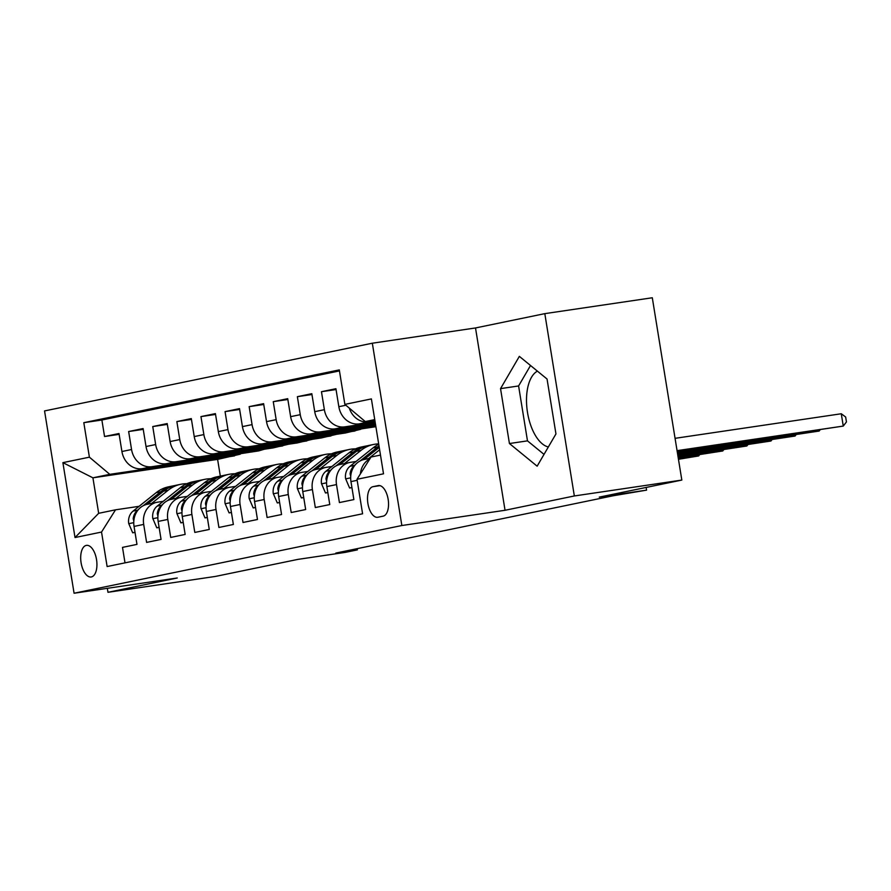 <?xml version="1.0" encoding="UTF-8"?>
<svg xmlns="http://www.w3.org/2000/svg" width="891" height="891" viewBox="0 0 891 891"><rect width="100%" height="100%" fill="white"/><g stroke="black" fill="none" stroke-linecap="round" stroke-linejoin="round"><path stroke-width="1.34" d="M91.361 576.945A15.982 7.863 -98.4 0 0 96.562 559.804A15.982 7.863 -98.4 0 0 86.472 545.37A15.982 7.863 -98.4 0 0 86.26 545.403A15.982 7.863 -98.4 0 0 81.059 562.544A15.982 7.863 -98.4 0 0 91.149 576.978A15.982 7.863 -98.4 0 0 91.361 576.945M372.327 343.213L44.55 410.929L74.076 593.239L401.852 525.523L372.327 343.213L475.516 327.955L505.041 510.276L574.339 495.964L544.813 313.643L475.516 327.955M544.813 313.643L652.301 297.761L681.827 480.071L599.275 497.122L646.576 490.139L646.142 487.444M548.333 446.97A38.948 19.168 81.6 0 1 527.294 411.119A38.948 19.168 81.6 0 1 537.418 371.135M107.332 588.327L107.978 592.303L215.466 576.421L298.006 559.37L345.307 552.375L357.358 549.881L357.157 548.667M574.339 495.964L681.827 480.071M125.007 562.867L122.501 547.386L136.969 544.39L134.051 526.414L143.696 524.42A19.97 17.375 -101.7 0 1 156.849 502.312A19.97 17.375 -101.7 0 1 157.696 502.168L163.164 501.355M143.696 524.42L146.603 542.407L161.059 539.411L158.153 521.435L167.798 519.442A19.97 17.375 -101.7 0 1 180.951 497.334A19.97 17.375 -101.7 0 1 181.797 497.189L187.266 496.376M167.798 519.442L170.704 537.429L185.161 534.433L182.254 516.446L191.899 514.463A19.97 17.375 -101.7 0 1 205.053 492.355A19.97 17.375 -101.7 0 1 205.899 492.211L211.367 491.398M191.899 514.463L194.806 532.439L209.262 529.454L206.356 511.467L216.001 509.485A19.97 17.375 -101.7 0 1 229.154 487.377A19.97 17.375 -101.7 0 1 230.001 487.232L235.469 486.419M216.001 509.485L218.908 527.461L233.364 524.476L230.457 506.489L240.102 504.495A19.97 17.375 -101.7 0 1 253.256 482.399A19.97 17.375 -101.7 0 1 254.102 482.254L259.571 481.441M240.102 504.495L243.009 522.482L257.466 519.498L254.559 501.51L264.193 499.517A19.97 17.375 -101.7 0 1 277.357 477.42A19.97 17.375 -101.7 0 1 278.204 477.275L283.672 476.462M264.193 499.517L267.111 517.504L281.567 514.519L278.66 496.532L288.294 494.538A19.97 17.375 -101.7 0 1 301.459 472.442A19.97 17.375 -101.7 0 1 302.305 472.286L307.774 471.484M288.294 494.538L291.212 512.525L305.669 509.541L302.762 491.554L312.396 489.56A19.97 17.375 -101.7 0 1 325.56 467.463A19.97 17.375 -101.7 0 1 326.407 467.307L331.875 466.505M312.396 489.56L315.314 507.547L329.77 504.562L326.863 486.575L336.497 484.581A19.97 17.375 -101.7 0 1 349.662 462.485A19.97 17.375 -101.7 0 1 350.508 462.329L355.977 461.527M336.497 484.581L339.415 502.569L353.872 499.584L350.965 481.597A19.97 17.375 -101.7 0 1 364.118 459.5L370.266 458.23M375.055 421.532L359.218 423.871A19.97 17.375 -101.7 0 1 338.836 406.697L335.918 388.71L321.462 391.706L336.052 389.545M375.278 422.913L335.116 428.849A19.97 17.375 78.3 0 1 314.735 411.675L311.817 393.688L297.36 396.684L311.95 394.524M375.501 424.294L311.015 433.828A19.97 17.375 78.3 0 1 290.633 416.654L287.715 398.678L273.259 401.663L287.849 399.502M375.724 425.675L286.913 438.806A19.97 17.375 78.3 0 1 266.532 421.632L263.613 403.656L249.157 406.641L263.747 404.481M375.891 426.689L262.823 443.785A19.97 17.375 78.3 0 1 242.43 426.611L239.512 408.635L225.055 411.62L239.646 409.459M360.777 429.306L345.34 433.004L238.721 448.763A19.97 17.375 78.3 0 1 218.328 431.6L215.41 413.613L200.954 416.598L215.544 414.438M336.675 434.285L321.239 437.982L214.62 453.742A19.97 17.375 78.3 0 1 194.227 436.579L191.309 418.592L176.852 421.577L191.442 419.416M312.574 439.263L297.137 442.961L190.518 458.72A19.97 17.375 78.3 0 1 170.125 441.557L167.207 423.57L152.751 426.555L167.341 424.394M288.484 444.241L273.036 447.939L166.417 463.699A19.97 17.375 78.3 0 1 146.024 446.536L143.106 428.549L128.649 431.534L143.239 429.373M646.576 490.139L613.019 495.797L335.862 553.066L357.358 549.881M378.207 485.606L372.906 486.698A15.481 7.618 -98.4 0 0 367.872 503.304A15.481 7.618 -98.4 0 0 377.639 517.281A15.481 7.618 -98.4 0 0 377.851 517.248L383.152 516.156A15.481 7.618 -98.4 0 0 388.186 499.55A15.481 7.618 -98.4 0 0 378.419 485.562A15.481 7.618 -98.4 0 0 378.207 485.606L378.63 485.539M240.28 454.198L217.604 459.388L92.92 477.821L98.667 513.305L115.54 509.819L101.529 532.061L107.12 566.553L362.592 513.784L357.001 479.291L371.012 457.038L380.479 455.078M101.529 532.061L75.022 537.54L62.893 462.641L89.401 457.172L83.81 422.679L339.293 369.899L344.873 404.391L371.391 398.912L383.52 473.812L357.001 479.291M264.382 449.22L258.579 450.924L151.949 466.684A19.97 17.375 -101.7 0 1 131.556 449.521L128.649 431.534M258.579 450.924L142.315 468.677L151.949 466.684M282.681 445.945L176.05 461.705A19.97 17.375 -101.7 0 1 155.658 444.542L152.751 426.555M306.782 440.967L200.152 456.727A19.97 17.375 -101.7 0 1 179.759 439.564L176.852 421.577M330.884 435.989L224.254 451.748A19.97 17.375 -101.7 0 1 203.861 434.585L200.954 416.598M354.986 431.01L248.355 446.77A19.97 17.375 -101.7 0 1 227.962 429.607L225.055 411.62M375.857 426.511L272.457 441.791A19.97 17.375 -101.7 0 1 252.064 424.628L249.157 406.641M375.634 425.13L296.558 436.813A19.97 17.375 -101.7 0 1 276.165 419.65L273.259 401.663M375.412 423.737L320.66 431.834A19.97 17.375 -101.7 0 1 300.267 414.671L297.36 396.684M375.189 422.356L344.761 426.856A19.97 17.375 -101.7 0 1 324.369 409.682L321.462 391.706M374.955 420.975L368.863 421.877A19.97 17.375 -101.7 0 1 349.294 408.111M339.46 370.923L101.875 420.006L104.548 436.512L119.138 434.363M142.315 468.677A19.97 17.375 78.3 0 1 121.922 451.514L119.004 433.527L104.548 436.512M360.41 473.889A19.97 17.375 -101.7 0 1 369.843 458.898M115.54 509.819L139.063 506.333M374.743 419.605L365.265 421.554L344.873 404.391M374.821 420.14L365.265 421.554M505.041 510.276L401.852 525.523M107.978 592.303L177.264 577.992L74.076 593.239M217.604 459.388L220.322 476.128M234.478 455.902L109.793 474.335L92.92 477.821L62.893 462.641M349.662 462.485L340.017 464.478A19.97 17.375 78.3 0 0 326.863 486.575M375.512 424.361L370.856 425.33L375.556 424.628M325.56 467.463L315.915 469.457A19.97 17.375 78.3 0 0 302.762 491.554M352.636 429.094L375.779 426.021M301.459 472.442L291.814 474.435A19.97 17.375 78.3 0 0 278.66 496.532M328.534 434.073L354.908 430.52M277.357 477.42L267.712 479.414A19.97 17.375 78.3 0 0 254.559 501.51M304.432 439.051L330.806 435.499M253.256 482.399L243.611 484.392A19.97 17.375 78.3 0 0 230.457 506.489M280.331 444.03L306.704 440.477M229.154 487.377L219.509 489.371A19.97 17.375 78.3 0 0 206.356 511.467M256.229 449.008L282.603 445.455M205.053 492.355L195.407 494.349A19.97 17.375 78.3 0 0 182.254 516.446M232.128 453.987L258.501 450.434M180.951 497.334L171.306 499.328A19.97 17.375 78.3 0 0 158.153 521.435M208.026 458.965L234.4 455.412M101.875 420.006L83.81 422.679M89.401 457.172L109.793 474.335M156.849 502.312L147.204 504.306A19.97 17.375 78.3 0 0 134.051 526.414M75.022 537.54L98.667 513.305M519.353 356.367L500.542 388.632L509.429 443.529L537.139 466.182L555.951 433.928L547.052 379.02L519.353 356.367M530.524 365.499L518.595 385.959L527.483 440.867L544.022 454.377M527.483 440.867L509.429 443.529M518.595 385.959L500.542 388.632M677.06 450.646L843.265 426.076L677.115 450.991M675.066 438.327L841.271 413.758L843.265 426.076L846.45 421.922L845.648 416.999L841.271 413.758M368.607 458.564L379.622 449.777M351.923 487.511L349.595 487.99L345.585 478.634A13.231 11.516 -101.7 0 1 350.018 466.283L373.028 447.906A38.202 33.234 -101.7 0 1 378.742 444.297M677.283 452.027L819.163 431.055L677.338 452.372M378.998 445.912A38.202 33.234 78.3 0 0 377.606 446.959L360.098 460.937M364.029 459.511L379.232 447.371M355.375 464.712L354.596 465.336A13.231 11.516 78.3 0 0 350.096 473.912L350.731 476.351M820.088 429.852L819.163 431.055L818.996 430.019M349.595 487.99L351.945 487.644M344.505 463.543L360.978 450.4A38.202 33.234 -101.7 0 1 373.474 444.486A38.202 33.234 -101.7 0 1 378.675 443.896M327.821 492.489L325.493 492.968L321.484 483.613A13.231 11.516 -101.7 0 1 325.917 471.261L348.927 452.884A38.202 33.234 -101.7 0 1 361.423 446.981L366.001 446.035A38.202 33.234 78.3 0 0 353.504 451.937L335.996 465.915M677.505 453.408L795.062 436.033L677.561 453.753M339.928 464.489L356.4 451.347A38.202 33.234 -101.7 0 1 368.896 445.433L373.474 444.486M367.46 445.767A38.202 33.234 78.3 0 0 366.001 446.035M331.274 469.691L330.494 470.314A13.231 11.516 78.3 0 0 325.995 478.89L326.629 481.329M795.986 434.83L795.062 436.033L794.895 434.997M325.493 492.968L327.843 492.623M320.404 468.521L336.876 455.379A38.202 33.234 -101.7 0 1 349.372 449.465A38.202 33.234 -101.7 0 1 355.531 448.864M303.72 497.468L301.392 497.946L297.382 488.591A13.231 11.516 -101.7 0 1 301.815 476.24L324.825 457.863A38.202 33.234 -101.7 0 1 337.321 451.96L341.899 451.013A38.202 33.234 78.3 0 0 329.403 456.916L311.895 470.894M677.728 454.789L770.96 441.012L677.784 455.145M315.826 469.468L332.298 456.326A38.202 33.234 -101.7 0 1 344.795 450.412L349.372 449.465M343.358 450.746A38.202 33.234 78.3 0 0 341.899 451.013M307.172 474.669L306.393 475.293A13.231 11.516 78.3 0 0 301.893 483.869L302.528 486.308M771.884 439.82L770.96 441.012L770.793 439.976M301.392 497.946L303.742 497.601M296.302 473.511L312.774 460.357A38.202 33.234 -101.7 0 1 325.271 454.443A38.202 33.234 -101.7 0 1 331.43 453.842M279.618 502.446L277.29 502.925L273.281 493.569A13.231 11.516 -101.7 0 1 277.714 481.218L300.724 462.841A38.202 33.234 -101.7 0 1 313.22 456.938L317.797 455.992A38.202 33.234 78.3 0 0 305.301 461.906L287.804 475.872M677.951 456.181L746.858 445.99L678.006 456.526M291.725 474.446L308.197 461.304A38.202 33.234 -101.7 0 1 320.693 455.39L325.271 454.443M319.256 455.724A38.202 33.234 78.3 0 0 317.797 455.992M283.071 479.648L282.291 480.271A13.231 11.516 78.3 0 0 277.792 488.847L278.426 491.286M747.783 444.798L746.858 445.99L746.691 444.954M277.29 502.925L279.64 502.58M272.201 478.489L288.673 465.336A38.202 33.234 -101.7 0 1 301.169 459.422A38.202 33.234 -101.7 0 1 307.328 458.82M255.517 507.425L253.189 507.903L249.179 498.548A13.231 11.516 -101.7 0 1 253.612 486.196L276.622 467.831A38.202 33.234 -101.7 0 1 289.118 461.917L293.696 460.97A38.202 33.234 78.3 0 0 281.2 466.884L263.703 480.85M678.185 457.562L722.757 450.969L678.24 457.907M267.623 479.436L284.095 466.283A38.202 33.234 -101.7 0 1 296.592 460.369L301.169 459.422M295.155 460.703A38.202 33.234 78.3 0 0 293.696 460.97M258.969 484.626L258.19 485.25A13.231 11.516 78.3 0 0 253.69 493.826L254.325 496.265M723.681 449.777L722.757 450.969L722.59 449.933M253.189 507.903L255.539 507.558M248.099 483.468L264.571 470.314A38.202 33.234 -101.7 0 1 277.068 464.4A38.202 33.234 -101.7 0 1 283.227 463.81M231.415 512.403L229.087 512.882L225.078 503.526A13.231 11.516 -101.7 0 1 229.51 491.175L252.521 472.809A38.202 33.234 -101.7 0 1 265.017 466.895L269.594 465.948A38.202 33.234 78.3 0 0 257.098 471.862L239.601 485.829M678.407 458.943L698.655 455.947L678.463 459.288M243.521 484.414L259.994 471.261A38.202 33.234 -101.7 0 1 272.49 465.347L277.068 464.4M271.053 465.681A38.202 33.234 78.3 0 0 269.594 465.948M234.868 489.605L234.088 490.228A13.231 11.516 78.3 0 0 229.588 498.804L230.223 501.243M699.58 454.755L698.655 455.947L698.488 454.911M229.087 512.882L231.437 512.537M223.997 488.446L240.47 475.293A38.202 33.234 -101.7 0 1 252.966 469.379A38.202 33.234 -101.7 0 1 259.125 468.789M207.313 517.381L204.986 517.86L200.987 508.505A13.231 11.516 -101.7 0 1 205.409 496.153L228.419 477.788A38.202 33.234 -101.7 0 1 240.915 471.874L245.493 470.927A38.202 33.234 78.3 0 0 232.996 476.841L215.499 490.807M219.42 489.393L235.892 476.24A38.202 33.234 -101.7 0 1 248.389 470.325L252.966 469.379M246.952 470.66A38.202 33.234 78.3 0 0 245.493 470.927M210.766 494.583L209.986 495.207A13.231 11.516 78.3 0 0 205.487 503.783L206.122 506.222M204.986 517.86L207.336 517.515M199.896 493.425L216.368 480.271A38.202 33.234 -101.7 0 1 228.864 474.357A38.202 33.234 -101.7 0 1 235.024 473.767M183.212 522.36L180.884 522.839L176.886 513.483A13.231 11.516 -101.7 0 1 181.307 501.132L204.317 482.766A38.202 33.234 -101.7 0 1 216.814 476.852L221.391 475.905A38.202 33.234 78.3 0 0 208.895 481.819L191.398 495.797M195.318 494.371L211.791 481.218A38.202 33.234 -101.7 0 1 224.287 475.304L228.864 474.357M222.85 475.638A38.202 33.234 78.3 0 0 221.391 475.905M186.665 499.573L185.885 500.185A13.231 11.516 78.3 0 0 181.385 508.761L182.02 511.2M180.884 522.839L183.234 522.494M175.794 498.403L192.267 485.25A38.202 33.234 -101.7 0 1 204.763 479.336A38.202 33.234 -101.7 0 1 210.922 478.745M159.11 527.338L156.783 527.817L152.784 518.462A13.231 11.516 -101.7 0 1 157.206 506.11L180.216 487.745A38.202 33.234 -101.7 0 1 192.712 481.831L197.29 480.884A38.202 33.234 78.3 0 0 184.793 486.798L167.296 500.775M171.217 499.35L187.689 486.196A38.202 33.234 -101.7 0 1 200.185 480.282L204.763 479.336M198.749 480.628A38.202 33.234 78.3 0 0 197.29 480.884M162.563 504.551L161.783 505.164A13.231 11.516 78.3 0 0 157.284 513.739L157.919 516.179M156.783 527.817L159.133 527.472M151.693 503.382L168.165 490.228A38.202 33.234 -101.7 0 1 180.661 484.314A38.202 33.234 -101.7 0 1 186.82 483.724M135.009 532.317L132.681 532.796L128.683 523.44A13.231 11.516 -101.7 0 1 133.104 511.089L156.114 492.723A38.202 33.234 -101.7 0 1 168.611 486.809L173.188 485.862A38.202 33.234 78.3 0 0 160.692 491.776L143.195 505.754M147.115 504.328L163.588 491.175A38.202 33.234 -101.7 0 1 176.084 485.261L180.661 484.314M174.647 485.606A38.202 33.234 78.3 0 0 173.188 485.862M138.461 509.529L137.682 510.153A13.231 11.516 78.3 0 0 133.193 518.718L133.817 521.157M132.681 532.796L135.031 532.45M166.417 463.699L176.05 461.705M190.518 458.72L200.152 456.727M214.62 453.742L224.254 451.748M238.721 448.763L248.355 446.77M262.823 443.785L272.457 441.791M286.913 438.806L296.558 436.813M311.015 433.828L320.66 431.834M335.116 428.849L344.761 426.856M359.218 423.871L368.863 421.877M338.836 406.697L345.886 405.238M121.922 451.514L131.556 449.521M146.024 446.536L155.658 444.542M170.125 441.557L179.759 439.564M194.227 436.579L203.861 434.585M218.328 431.6L227.962 429.607M242.43 426.611L252.064 424.628M266.532 421.632L276.165 419.65M290.633 416.654L300.267 414.671M314.735 411.675L324.369 409.682M350.965 481.597L357.168 480.316M379.978 485.651L372.906 486.698M345.686 478.868L350.664 477.832M373.028 447.906L377.606 446.959M350.018 466.283L354.596 465.336M351.065 473.767L350.096 473.912M321.584 483.846L326.574 482.811M356.4 451.347L360.978 450.4M348.927 452.884L353.504 451.937M325.917 471.261L330.494 470.314M326.964 478.745L325.995 478.89M297.483 488.825L302.472 487.789M332.298 456.326L336.876 455.379M324.825 457.863L329.403 456.916M301.815 476.24L306.393 475.293M302.862 483.724L301.893 483.869M273.381 493.803L278.371 492.768M308.197 461.304L312.774 460.357M300.724 462.841L305.301 461.906M277.714 481.218L282.291 480.271M278.76 488.702L277.792 488.847M249.28 498.782L254.269 497.746M284.095 466.283L288.673 465.336M276.622 467.831L281.2 466.884M253.612 486.196L258.19 485.25M254.659 493.681L253.69 493.826M225.178 503.76L230.168 502.736M259.994 471.261L264.571 470.314M252.521 472.809L257.098 471.862M229.51 491.175L234.088 490.228M230.557 498.659L229.588 498.804M201.076 508.739L206.066 507.714M235.892 476.24L240.47 475.293M228.419 477.788L232.996 476.841M205.409 496.153L209.986 495.207M206.456 503.638L205.487 503.783M176.975 513.717L181.964 512.693M211.791 481.218L216.368 480.271M204.317 482.766L208.895 481.819M181.307 501.132L185.885 500.185M182.354 508.616L181.385 508.761M152.873 518.696L157.863 517.671M187.689 486.196L192.267 485.25M180.216 487.745L184.793 486.798M157.206 506.11L161.783 505.164M158.253 513.595L157.284 513.739M128.772 523.674L133.761 522.649M163.588 491.175L168.165 490.228M156.114 492.723L160.692 491.776M133.104 511.089L137.682 510.153M134.151 518.584L133.193 518.718"/></g></svg>

